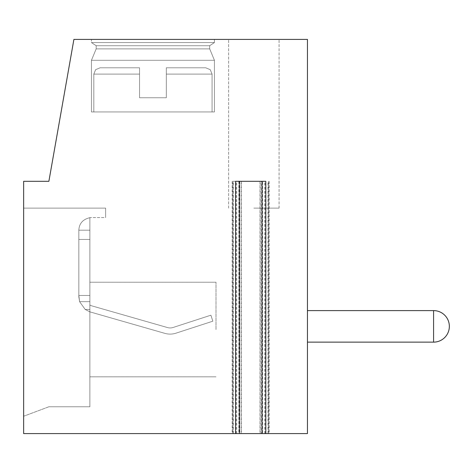 <?xml version="1.0" encoding="UTF-8"?>
<svg xmlns="http://www.w3.org/2000/svg" width="473" height="473" viewBox="0 0 473 473"><rect width="100%" height="100%" fill="white"/><g stroke="black" fill="none" stroke-linecap="round" stroke-linejoin="round"><path stroke-width="0.35" stroke-dasharray="2.37 1.77" d="M235.584 181.319L265.796 181.319M269.22 181.319L269.22 433.581L262.012 433.581L262.521 433.581L262.521 181.319M238.859 181.319L238.859 433.581L232.16 433.581L239.368 433.581M269.22 433.581L262.521 433.581M261.61 433.581L307.45 433.581L307.45 39.419L73.9 39.419L48.879 181.319L23.65 181.319L23.65 433.581L268.493 433.581L260.032 433.581L261.61 433.581L261.61 181.319L232.887 181.319L261.61 181.319M307.45 342.139L307.45 310.601L307.45 342.139L307.45 310.601L307.45 342.139L307.45 310.601L307.45 342.139L307.45 310.601L307.45 342.139L307.45 310.601L307.45 342.139L307.45 310.601L307.45 342.139L307.45 310.601L307.45 342.139L307.45 310.601L307.45 342.139L307.45 310.601L307.45 342.139L307.45 310.601L307.45 342.139L433.581 342.139L433.581 310.601L433.581 342.139L433.581 310.601L433.581 342.139L433.581 310.601L433.581 342.139L433.581 310.601L433.581 342.139L433.581 310.601L433.581 342.139L433.581 310.601L433.581 342.139L433.581 310.601L433.581 342.139L433.581 310.601L433.581 342.139L433.581 310.601L433.581 342.139L433.581 310.601L307.45 310.601L433.581 310.601A15.769 15.769 -0 0 1 449.35 326.37A15.769 15.769 180 0 1 433.581 342.139L307.45 342.139L433.581 342.139A15.769 15.769 180 0 0 449.35 326.37A15.769 15.769 -0 0 0 433.581 310.601L307.45 310.601L433.581 310.601A15.769 15.769 -0 0 1 449.35 326.37A15.769 15.769 180 0 1 433.581 342.139L307.45 342.139L433.581 342.139A15.769 15.769 180 0 0 449.35 326.37A15.769 15.769 -0 0 0 433.581 310.601L307.45 310.601L433.581 310.601A15.769 15.769 -0 0 1 449.35 326.37A15.769 15.769 180 0 1 433.581 342.139L307.45 342.139L433.581 342.139A15.769 15.769 180 0 0 449.35 326.37A15.769 15.769 -0 0 0 433.581 310.601L307.45 310.601L433.581 310.601A15.769 15.769 -0 0 1 449.35 326.37A15.769 15.769 180 0 1 433.581 342.139L307.45 342.139L433.581 342.139A15.769 15.769 180 0 0 449.35 326.37A15.769 15.769 -0 0 0 433.581 310.601L307.45 310.601M91.449 39.419L214.429 39.419L91.449 39.419L214.429 39.419L91.449 39.419L214.429 39.419L91.449 39.419L214.429 39.419L91.449 39.419L214.429 39.419L91.449 39.419L214.429 39.419L91.449 39.419L214.429 39.419L91.449 39.419L214.429 39.419L91.449 39.419L214.429 39.419L91.449 39.419L214.429 39.419L91.449 39.419L91.449 42.57L214.429 42.57L209.699 45.721L209.699 48.879L214.429 60.296L214.429 111.941L91.449 111.941L214.429 111.941L91.449 111.941L214.429 111.941L214.429 60.296L214.429 111.941L91.449 111.941L214.429 111.941L91.449 111.941L214.429 111.941L214.429 60.296L214.429 111.941L91.449 111.941L214.429 111.941L91.449 111.941L214.429 111.941L214.429 60.296L214.429 111.941L91.449 111.941L214.429 111.941L91.449 111.941L214.429 111.941L214.429 60.296L214.429 111.941L91.449 111.941L214.429 111.941L91.449 111.941L214.429 111.941L214.429 60.296L91.449 60.296L214.429 60.296L209.699 48.879L214.429 60.296L91.449 60.296L91.449 111.941L91.449 60.296L214.429 60.296L91.449 60.296L214.429 60.296L209.699 48.879L214.429 60.296L91.449 60.296L91.449 111.941L91.449 60.296L214.429 60.296L91.449 60.296L214.429 60.296L209.699 48.879L214.429 60.296L91.449 60.296L91.449 111.941L91.449 60.296L214.429 60.296L91.449 60.296L214.429 60.296L209.699 48.879L214.429 60.296L91.449 60.296L91.449 111.941L91.449 60.296L214.429 60.296L91.449 60.296L214.429 60.296L209.699 48.879L96.179 48.879L209.699 48.879L96.179 48.879L91.449 60.296L91.449 111.941L91.449 60.296L214.429 60.296L91.449 60.296L96.179 48.879L209.699 48.879L209.699 45.721L209.699 48.879L96.179 48.879L209.699 48.879L96.179 48.879L91.449 60.296L96.179 48.879L209.699 48.879L209.699 45.721L209.699 48.879L96.179 48.879L209.699 48.879L96.179 48.879L91.449 60.296L96.179 48.879L209.699 48.879L209.699 45.721L209.699 48.879L96.179 48.879L209.699 48.879L96.179 48.879L91.449 60.296L96.179 48.879L209.699 48.879L209.699 45.721L209.699 48.879L96.179 48.879L209.699 48.879L96.179 48.879L91.449 60.296L96.179 48.879L209.699 48.879L209.699 45.721L96.179 45.721L209.699 45.721L214.429 42.57L209.699 45.721L96.179 45.721L96.179 48.879L96.179 45.721L209.699 45.721L96.179 45.721L209.699 45.721L214.429 42.57L209.699 45.721L96.179 45.721L96.179 48.879L96.179 45.721L209.699 45.721L96.179 45.721L209.699 45.721L214.429 42.57L209.699 45.721L96.179 45.721L96.179 48.879L96.179 45.721L209.699 45.721L96.179 45.721L209.699 45.721L214.429 42.57L209.699 45.721L96.179 45.721L96.179 48.879L96.179 45.721L209.699 45.721L96.179 45.721L209.699 45.721L214.429 42.57L214.429 39.419L214.429 42.57L91.449 42.57L96.179 45.721L96.179 48.879L96.179 45.721L209.699 45.721L96.179 45.721L91.449 42.57L214.429 42.57L91.449 42.57L214.429 42.57L214.429 39.419L214.429 42.57L91.449 42.57L96.179 45.721L91.449 42.57L214.429 42.57L91.449 42.57L214.429 42.57L214.429 39.419L214.429 42.57L91.449 42.57L96.179 45.721L91.449 42.57L214.429 42.57L91.449 42.57L214.429 42.57L214.429 39.419L214.429 42.57L91.449 42.57L96.179 45.721L91.449 42.57L214.429 42.57L91.449 42.57L214.429 42.57L214.429 39.419L214.429 42.57L91.449 42.57L96.179 45.721L91.449 42.57L214.429 42.57L91.449 42.57L91.449 39.419M253.841 39.419L279.07 39.419L253.841 39.419M23.65 416.24L23.65 208.12L105.639 208.12L23.65 208.12L105.639 208.12L105.639 217.58L105.639 208.12L23.65 208.12L105.639 208.12L105.639 217.58L105.639 208.12L23.65 208.12L105.639 208.12L105.639 217.58L105.639 208.12L23.65 208.12L105.639 208.12L105.639 217.58L105.639 208.12L23.65 208.12L105.639 208.12L105.639 217.58L105.639 208.12L23.65 208.12L105.639 208.12L105.639 217.58L105.639 208.12L23.65 208.12L105.639 208.12L105.639 217.58L105.639 208.12L23.65 208.12L105.639 208.12L105.639 217.58L105.639 208.12L23.65 208.12L105.639 208.12L105.639 217.58L105.639 208.12L23.65 208.12L23.65 416.24L23.65 208.12L23.65 416.24L23.65 208.12L23.65 416.24L23.65 208.12L23.65 416.24L23.65 208.12L23.65 416.24L23.65 208.12L23.65 416.24L23.65 208.12L23.65 416.24L23.65 208.12L23.65 416.24L23.65 208.12L23.65 416.24L23.65 208.12L23.65 416.24L48.879 406.78L89.87 406.78L89.87 217.681A12.611 12.611 0 0 1 91.443 217.58L105.639 217.58L105.639 208.12L105.639 217.58L91.443 217.58A12.611 12.611 0 0 0 89.87 217.681L89.87 406.78L89.87 217.681C82.87 219.318 79.192 223.493 78.831 230.191C79.192 223.493 82.87 219.318 89.87 217.681L89.87 217.681A12.611 12.611 0 0 1 91.443 217.58A12.611 12.611 0 0 0 89.87 217.681L89.87 406.78L89.87 217.681C82.87 219.318 79.192 223.493 78.831 230.191L78.831 239.45L78.831 230.191C79.192 223.493 82.87 219.318 89.87 217.681L89.87 230.191L78.831 230.191L78.831 295.465L78.831 230.191C79.192 223.493 82.87 219.318 89.87 217.681A12.611 12.611 0 0 1 91.443 217.58A12.611 12.611 0 0 0 89.87 217.681L89.87 406.78L89.87 217.681C82.87 219.318 79.192 223.493 78.831 230.191L78.831 295.465L78.831 230.191C79.192 223.493 82.87 219.318 89.87 217.681L89.87 230.191L78.831 230.191L78.831 295.465L78.831 230.191C79.192 223.493 82.87 219.318 89.87 217.681A12.611 12.611 0 0 1 91.443 217.58A12.611 12.611 0 0 0 89.87 217.681L89.87 406.78L89.87 217.681C82.87 219.318 79.192 223.493 78.831 230.191L78.831 295.465L78.831 230.191C79.192 223.493 82.87 219.318 89.87 217.681L89.87 239.45L78.831 239.45L78.831 295.465L78.831 230.191C79.192 223.493 82.87 219.318 89.87 217.681A12.611 12.611 0 0 1 91.443 217.58A12.611 12.611 0 0 0 89.87 217.681L89.87 406.78L89.87 217.681C82.87 219.318 79.192 223.493 78.831 230.191L78.831 295.465L78.831 230.191C79.192 223.493 82.87 219.318 89.87 217.681L89.87 217.681A12.611 12.611 0 0 1 91.443 217.58A12.611 12.611 0 0 0 89.87 217.681L89.87 406.78L89.87 217.681C82.87 219.318 79.192 223.493 78.831 230.191L78.831 295.465L78.831 230.191C79.192 223.493 82.87 219.318 89.87 217.681L89.87 230.191L78.831 230.191L78.831 295.465L78.831 230.191C79.192 223.493 82.87 219.318 89.87 217.681A12.611 12.611 0 0 1 91.443 217.58A12.611 12.611 0 0 0 89.87 217.681L89.87 406.78L89.87 217.681C82.87 219.318 79.192 223.493 78.831 230.191L78.831 295.465L78.831 239.45L89.87 239.45L89.87 295.465L78.831 295.465L79.594 301.662L85.181 309.46L89.87 311.855L164.888 333.37A18.92 18.92 0 0 0 175.95 333.181L212.85 321.191L210.899 315.195L173.088 327.482A9.46 9.46 0 0 1 167.554 327.576L92.004 305.913A9.46 9.46 0 0 1 89.87 305.002L89.87 329.521L89.87 282.221L89.87 301.354L89.87 295.465L78.831 295.465L79.594 301.662L85.181 309.46L89.87 311.855L164.888 333.37A18.92 18.92 0 0 0 175.95 333.181L212.85 321.191L210.899 315.195L173.088 327.482A9.46 9.46 0 0 1 167.554 327.576L92.004 305.913A9.46 9.46 0 0 1 89.87 305.002L89.87 309.46L85.181 309.46L89.87 311.855L164.888 333.37A18.92 18.92 0 0 0 175.95 333.181L212.85 321.191L210.899 315.195L173.088 327.482A9.46 9.46 0 0 1 167.554 327.576L92.004 305.913A9.46 9.46 0 0 1 89.87 305.002L89.87 309.46L85.181 309.46L89.87 311.855L164.888 333.37A18.92 18.92 0 0 0 175.95 333.181L212.85 321.191L210.899 315.195L173.088 327.482A9.46 9.46 0 0 1 167.554 327.576L92.004 305.913A9.46 9.46 0 0 1 89.87 305.002L89.87 309.46L89.87 301.662L89.87 309.46L85.181 309.46L89.87 311.855L164.888 333.37A18.92 18.92 0 0 0 175.95 333.181L212.85 321.191L210.899 315.195L173.088 327.482A9.46 9.46 0 0 1 167.554 327.576L92.004 305.913A9.46 9.46 0 0 1 89.87 305.002L89.87 309.46L85.181 309.46L89.87 311.855L164.888 333.37A18.92 18.92 0 0 0 175.95 333.181L212.85 321.191L210.899 315.195L173.088 327.482A9.46 9.46 0 0 1 167.554 327.576L92.004 305.913A9.46 9.46 0 0 1 89.87 305.002L89.87 230.191L78.831 230.191L89.87 230.191L89.87 239.45L78.831 239.45L89.87 239.45L89.87 295.465L78.831 295.465L78.831 296.819L78.831 295.465L89.87 295.465L89.87 376.821L89.87 217.675L89.87 230.191L78.831 230.191L89.87 230.191L89.87 239.45L78.831 239.45L89.87 239.45L89.87 295.465L78.831 295.465L79.594 301.662L78.831 295.465L89.87 295.465L89.87 376.821L89.87 217.681A12.611 12.611 0 0 1 91.443 217.58A12.611 12.611 0 0 0 89.87 217.681L89.87 406.78L89.87 217.681C82.87 219.318 79.192 223.493 78.831 230.191L89.87 230.191L89.87 239.45L78.831 239.45L89.87 239.45L89.87 295.465L78.831 295.465L79.594 301.662L85.181 309.46L89.87 311.855L164.888 333.37A18.92 18.92 0 0 0 175.95 333.181L212.85 321.191L210.899 315.195L173.088 327.482A9.46 9.46 0 0 1 167.554 327.576L92.004 305.913A9.46 9.46 0 0 1 89.87 305.002L89.87 309.46L85.181 309.46L89.87 311.855L164.888 333.37A18.92 18.92 0 0 0 175.95 333.181L212.85 321.191L210.899 315.195L173.088 327.482A9.46 9.46 0 0 1 167.554 327.576L92.004 305.913A9.46 9.46 0 0 1 89.87 305.002L89.87 309.46L85.181 309.46L89.87 311.855L164.888 333.37A18.92 18.92 0 0 0 175.95 333.181L212.85 321.191L210.899 315.195L173.088 327.482A9.46 9.46 0 0 1 167.554 327.576L92.004 305.913A9.46 9.46 0 0 1 89.87 305.002L89.87 309.46L89.87 301.662L79.594 301.662L85.181 309.46L89.87 311.855L164.888 333.37A18.92 18.92 0 0 0 175.95 333.181L212.85 321.191L210.899 315.195L173.088 327.482A9.46 9.46 0 0 1 167.554 327.576L92.004 305.913A9.46 9.46 0 0 1 89.87 305.002L89.87 309.46L85.181 309.46L89.87 311.855L164.888 333.37A18.92 18.92 0 0 0 175.95 333.181L212.85 321.191L210.899 315.195L173.088 327.482A9.46 9.46 0 0 1 167.554 327.576L92.004 305.913A9.46 9.46 0 0 1 89.87 305.002L89.87 309.46L85.181 309.46L89.87 311.855L164.888 333.37A18.92 18.92 0 0 0 175.95 333.181L212.85 321.191L210.899 315.195L173.088 327.482A9.46 9.46 0 0 1 167.554 327.576L92.004 305.913A9.46 9.46 0 0 1 89.87 305.002L89.87 309.46L89.87 301.662L79.594 301.662L78.831 296.819L78.831 295.465L89.87 295.465L89.87 376.821L89.87 217.675L89.87 230.191L78.831 230.191L89.87 230.191L89.87 239.45L78.831 239.45L89.87 239.45L89.87 295.465L78.831 295.465L79.594 301.662L85.181 309.46L89.87 311.855L164.888 333.37A18.92 18.92 0 0 0 175.95 333.181L212.85 321.191L210.899 315.195L173.088 327.482A9.46 9.46 0 0 1 167.554 327.576L92.004 305.913A9.46 9.46 0 0 1 89.87 305.002L89.87 309.46L85.181 309.46L89.87 311.855L164.888 333.37A18.92 18.92 0 0 0 175.95 333.181L212.85 321.191L210.899 315.195L173.088 327.482A9.46 9.46 0 0 1 167.554 327.576L92.004 305.913A9.46 9.46 0 0 1 89.87 305.002L89.87 309.46L85.181 309.46L89.87 311.855L164.888 333.37A18.92 18.92 0 0 0 175.95 333.181L212.85 321.191L210.899 315.195L173.088 327.482A9.46 9.46 0 0 1 167.554 327.576L92.004 305.913A9.46 9.46 0 0 1 89.87 305.002L89.87 309.46L89.87 301.662L89.87 309.46L85.181 309.46L89.87 311.855L164.888 333.37A18.92 18.92 0 0 0 175.95 333.181L212.85 321.191L210.899 315.195L173.088 327.482A9.46 9.46 0 0 1 167.554 327.576L92.004 305.913A9.46 9.46 0 0 1 89.87 305.002L89.87 309.46L85.181 309.46L89.87 311.855L164.888 333.37A18.92 18.92 0 0 0 175.95 333.181L212.85 321.191L210.899 315.195L173.088 327.482A9.46 9.46 0 0 1 167.554 327.576L92.004 305.913A9.46 9.46 0 0 1 89.87 305.002L89.87 376.821L89.87 282.221L89.87 301.354L89.87 295.465L78.831 295.465L79.594 301.662L85.181 309.46L89.87 311.855L164.888 333.37A18.92 18.92 0 0 0 175.95 333.181L212.85 321.191L210.899 315.195L173.088 327.482A9.46 9.46 0 0 1 167.554 327.576L92.004 305.913A9.46 9.46 0 0 1 89.87 305.002L89.87 309.46L85.181 309.46L89.87 311.855L164.888 333.37A18.92 18.92 0 0 0 175.95 333.181L212.85 321.191L210.899 315.195L173.088 327.482A9.46 9.46 0 0 1 167.554 327.576L92.004 305.913A9.46 9.46 0 0 1 89.87 305.002L89.87 309.46L85.181 309.46L89.87 311.855L164.888 333.37A18.92 18.92 0 0 0 175.95 333.181L212.85 321.191L210.899 315.195L173.088 327.482A9.46 9.46 0 0 1 167.554 327.576L92.004 305.913A9.46 9.46 0 0 1 89.87 305.002L89.87 217.681A12.611 12.611 0 0 1 91.443 217.58A12.611 12.611 0 0 0 89.87 217.681L89.87 406.78L89.87 217.681C82.87 219.318 79.192 223.493 78.831 230.191L89.87 230.191L78.831 230.191L89.87 230.191L89.87 239.45L78.831 239.45L89.87 239.45L89.87 295.465L78.831 295.465L78.831 296.819L78.831 295.465L89.87 295.465L89.87 376.821L89.87 282.221L89.87 301.662L79.594 301.662L78.831 296.819L79.594 301.662L85.181 309.46L79.594 301.662L78.831 295.465L89.87 295.465L89.87 217.675L89.87 230.191L78.831 230.191L89.87 230.191L89.87 239.45L78.831 239.45L89.87 239.45L89.87 295.465L78.831 295.465L79.594 301.662L85.181 309.46L79.594 301.662L78.831 295.465L89.87 295.465L89.87 301.662L79.594 301.662L85.181 309.46L79.594 301.662L78.831 296.819L78.831 295.465L89.87 295.465L89.87 217.681A12.611 12.611 0 0 1 91.443 217.58A12.611 12.611 0 0 0 89.87 217.681L89.87 406.78L48.879 406.78L89.87 406.78L48.879 406.78L89.87 406.78L48.879 406.78L89.87 406.78L48.879 406.78L89.87 406.78L48.879 406.78L89.87 406.78L48.879 406.78L89.87 406.78L48.879 406.78L89.87 406.78L48.879 406.78L89.87 406.78L48.879 406.78L89.87 406.78L48.879 406.78L23.65 416.24M216.001 329.521L216.001 282.221L216.001 329.521M89.87 301.662L89.87 309.46L85.181 309.46L79.594 301.662L85.181 309.46L79.594 301.662L78.831 296.819L79.594 301.662L85.181 309.46L89.87 309.46L89.87 301.662L79.594 301.662L78.831 296.819L78.831 295.465L89.87 295.465L89.87 301.662L79.594 301.662L85.181 309.46L89.87 309.46L85.181 309.46L79.594 301.662L78.831 296.819L78.831 295.465L89.87 295.465L89.87 239.45L78.831 239.45L89.87 239.45L89.87 309.46L89.87 301.662L79.594 301.662L85.181 309.46L89.87 309.46L85.181 309.46L79.594 301.662L78.831 296.819L79.594 301.662L89.87 301.662L89.87 309.46L89.87 301.354L89.87 301.662L79.594 301.662L89.87 301.662L89.87 301.354L89.87 301.662L79.594 301.662L89.87 301.662L89.87 309.46L89.87 301.354L89.87 301.662L79.594 301.662L89.87 301.662L89.87 301.354L89.87 301.662L79.594 301.662L89.87 301.662L89.87 309.46L89.87 301.354L89.87 301.662L79.594 301.662L89.87 301.662L89.87 301.354L89.87 301.662L79.594 301.662L89.87 301.662M89.87 230.191L78.831 230.191L89.87 230.191L89.87 239.45L89.87 217.681C82.87 219.318 79.192 223.493 78.831 230.191L89.87 230.191L89.87 239.45L78.831 239.45L89.87 239.45L89.87 295.465L89.87 217.669L89.87 230.191L78.831 230.191L89.87 230.191M89.87 329.521L89.87 376.821L89.87 329.521M89.87 295.465L78.831 295.465L78.831 296.819L78.831 295.465L89.87 295.465M89.87 239.45L78.831 239.45L89.87 239.45M93.814 111.941L212.064 111.941L212.064 74.101L210.249 69.679L205.755 67.799L166.336 67.799L166.336 74.101L166.336 67.799L205.755 67.799L166.336 67.799L166.336 74.101L166.336 67.799L205.755 67.799L166.336 67.799L166.336 74.101L166.336 67.799L205.755 67.799L166.336 67.799L166.336 74.101L166.336 67.799L205.755 67.799L166.336 67.799L166.336 74.101L166.336 67.799L205.755 67.799L166.336 67.799L166.336 74.101L166.336 67.799L205.755 67.799L166.336 67.799L166.336 74.101L166.336 67.799L205.755 67.799L166.336 67.799L166.336 74.101L166.336 67.799L205.755 67.799L166.336 67.799L166.336 74.101L166.336 67.799L205.755 67.799L166.336 67.799L166.336 74.101L166.336 67.799L205.755 67.799L210.249 69.679L212.064 74.101L210.249 69.679L205.755 67.799L210.249 69.679L212.064 74.101L210.249 69.679L205.755 67.799L210.249 69.679L212.064 74.101L210.249 69.679L205.755 67.799L210.249 69.679L212.064 74.101L210.249 69.679L205.755 67.799L210.249 69.679L212.064 74.101L212.064 111.941L212.064 74.101L212.064 111.941L212.064 74.101L212.064 111.941L212.064 74.101L212.064 111.941L212.064 74.101L212.064 111.941L93.814 111.941L93.814 74.101L139.535 74.101L139.535 67.799L139.535 74.101L139.535 67.799L100.116 67.799L139.535 67.799L139.535 74.101L139.535 67.799L100.116 67.799L139.535 67.799L139.535 74.101L139.535 67.799L100.116 67.799L139.535 67.799L139.535 74.101L139.535 67.799L100.116 67.799L139.535 67.799L139.535 74.101L139.535 67.799L100.116 67.799L139.535 67.799L139.535 74.101L139.535 67.799L100.116 67.799L139.535 67.799L139.535 74.101L139.535 67.799L100.116 67.799L139.535 67.799L139.535 74.101L139.535 67.799L100.116 67.799L139.535 67.799L139.535 74.101L139.535 67.799L100.116 67.799L139.535 67.799L139.535 97.751L166.336 97.751L166.336 74.101L212.064 74.101L166.336 74.101L212.064 74.101L166.336 74.101L212.064 74.101L166.336 74.101L212.064 74.101L166.336 74.101L212.064 74.101L166.336 74.101L212.064 74.101L166.336 74.101L212.064 74.101L166.336 74.101L212.064 74.101L166.336 74.101L212.064 74.101L166.336 74.101L212.064 74.101L166.336 74.101L166.336 97.751L139.535 97.751L139.535 74.101L139.535 97.751L166.336 97.751L166.336 74.101L166.336 97.751L139.535 97.751L139.535 74.101L139.535 97.751L166.336 97.751L166.336 74.101L166.336 97.751L139.535 97.751L139.535 74.101L139.535 97.751L166.336 97.751L166.336 74.101L166.336 97.751L139.535 97.751L139.535 74.101L139.535 97.751L166.336 97.751L166.336 74.101L166.336 97.751L139.535 97.751L139.535 74.101L139.535 97.751L166.336 97.751L166.336 74.101L166.336 97.751L139.535 97.751L139.535 74.101L139.535 97.751L166.336 97.751L166.336 74.101L166.336 97.751L139.535 97.751L139.535 74.101L139.535 97.751L166.336 97.751L166.336 74.101L166.336 97.751L139.535 97.751L139.535 74.101L139.535 97.751L166.336 97.751L166.336 74.101L166.336 97.751L139.535 97.751L139.535 74.101L139.535 97.751L166.336 97.751L166.336 74.101L166.336 97.751L139.535 97.751L139.535 74.101L93.814 74.101L139.535 74.101L93.814 74.101L139.535 74.101L93.814 74.101L139.535 74.101L93.814 74.101L139.535 74.101L93.814 74.101L139.535 74.101L93.814 74.101L139.535 74.101L93.814 74.101L139.535 74.101L93.814 74.101L139.535 74.101L93.814 74.101L139.535 74.101L93.814 74.101L95.623 69.679L100.116 67.799L139.535 67.799L100.116 67.799L95.623 69.679L93.814 74.101L95.623 69.679L100.116 67.799L95.623 69.679L93.814 74.101L95.623 69.679L100.116 67.799L95.623 69.679L93.814 74.101L95.623 69.679L100.116 67.799L95.623 69.679L93.814 74.101L95.623 69.679L100.116 67.799L95.623 69.679L93.814 74.101L93.814 111.941L212.064 111.941L93.814 111.941L212.064 111.941L93.814 111.941L93.814 74.101L93.814 111.941L212.064 111.941L93.814 111.941L212.064 111.941L93.814 111.941L93.814 74.101L93.814 111.941L212.064 111.941L93.814 111.941L212.064 111.941L93.814 111.941L93.814 74.101L93.814 111.941L212.064 111.941L93.814 111.941L212.064 111.941L93.814 111.941L93.814 74.101L93.814 111.941L212.064 111.941L93.814 111.941M253.841 208.12L279.07 208.12L253.841 208.12M433.581 342.139A15.769 15.769 180 0 0 449.35 326.37A15.769 15.769 -0 0 0 433.581 310.601M235.944 433.581L235.944 181.319M265.436 433.581L265.436 181.319M232.669 433.581L232.669 181.319M268.711 433.581L268.711 181.319M239.77 181.319L239.77 433.581M241.135 433.581L241.135 181.319M233.396 433.581L233.396 181.319M236.671 433.581L236.671 181.319M264.709 433.581L264.709 181.319M267.984 433.581L267.984 181.319M260.245 433.581L260.245 181.319M89.87 311.855L89.87 309.46L89.87 311.855M232.16 181.319L232.16 433.581M241.348 181.319L241.348 433.581M232.887 181.319L232.887 433.581M268.493 181.319L268.493 433.581M260.032 181.319L260.032 433.581M216.001 282.221L89.87 282.221L216.001 282.221M216.001 376.821L89.87 376.821L216.001 376.821M279.07 208.12L279.07 39.419L279.07 208.12M228.619 208.12L228.619 39.419L228.619 208.12"/><path stroke-width="0.71" d="M265.796 433.581L265.796 181.319L235.584 181.319L235.584 433.581L23.65 433.581L23.65 181.319L48.879 181.319L73.9 39.419L307.45 39.419L307.45 433.581L235.584 433.581M238.859 433.581L239.368 433.581L239.368 181.319M307.45 342.139L433.581 342.139A15.769 15.769 180 0 0 449.35 326.37A15.769 15.769 -0 0 0 433.581 310.601L433.581 342.139M307.45 310.601L433.581 310.601M262.012 181.319L262.012 433.581"/></g></svg>
